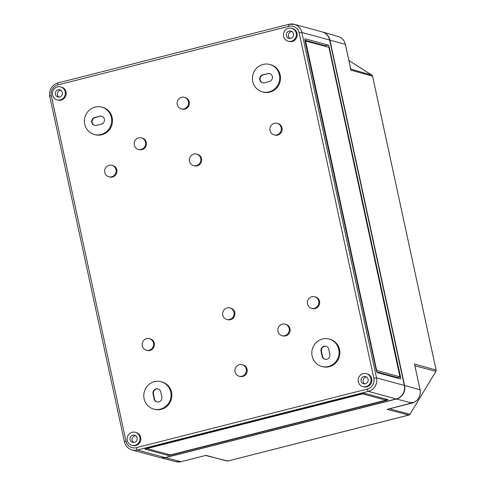 <?xml version="1.0" encoding="UTF-8"?>
<svg xmlns="http://www.w3.org/2000/svg" width="486" height="486" viewBox="0 0 486 486"><rect width="100%" height="100%" fill="white"/><g stroke="black" fill="none" stroke-linecap="round" stroke-linejoin="round"><path stroke-width="0.73" d="M267.658 73.556A4.107 3.931 105.2 0 1 272.373 76.557A4.107 3.931 105.2 0 1 269.378 81.508L264.481 82.748A4.107 3.931 105.2 0 1 259.676 78.75A4.107 3.931 105.2 0 1 262.762 74.801L268.072 73.672A4.107 3.931 105.2 0 1 269.803 73.635M99.642 116.203A4.107 3.931 105.2 0 1 104.35 119.198A4.107 3.931 105.2 0 1 101.361 124.149L96.459 125.394A4.107 3.931 105.2 0 1 91.654 121.391A4.107 3.931 105.2 0 1 94.74 117.442L100.049 116.312A4.107 3.931 105.2 0 1 101.781 116.276M366.359 373.679L367.179 373.904A6.719 6.433 105.2 0 1 371.723 378.782A6.719 6.433 105.2 0 1 363.662 386.862L362.842 386.643A6.719 6.433 105.2 0 1 358.297 381.759A6.719 6.433 105.2 0 1 366.359 373.679A6.719 6.433 105.2 0 1 370.897 378.564A6.719 6.433 105.2 0 1 362.842 386.643M291.679 28.267L292.499 28.492A6.719 6.433 105.2 0 1 297.043 33.376A6.719 6.433 105.2 0 1 288.982 41.456L288.162 41.231A6.719 6.433 105.2 0 1 283.617 36.347A6.719 6.433 105.2 0 1 291.679 28.267A6.719 6.433 105.2 0 1 296.217 33.151A6.719 6.433 105.2 0 1 288.162 41.231M329.156 339.064L329.976 339.289A14.179 13.59 105.2 0 1 339.562 349.598A14.179 13.59 105.2 0 1 322.546 366.657L321.726 366.432A14.179 13.59 105.2 0 1 312.14 356.123A14.179 13.59 105.2 0 1 329.156 339.064A14.179 13.59 105.2 0 1 338.742 349.373A14.179 13.59 105.2 0 1 321.726 366.432M269.785 64.474L270.611 64.693A14.179 13.59 105.2 0 1 280.197 75.002A14.179 13.59 105.2 0 1 263.175 92.061L262.355 91.836A14.179 13.59 105.2 0 1 252.769 81.533A14.179 13.59 105.2 0 1 269.785 64.474A14.179 13.59 105.2 0 1 279.371 74.777A14.179 13.59 105.2 0 1 262.355 91.836M314.667 296.758L315.493 296.982A5.972 5.723 105.2 0 1 319.527 301.32A5.972 5.723 105.2 0 1 312.364 308.507L311.538 308.282A5.972 5.723 105.2 0 1 307.504 303.938A5.972 5.723 105.2 0 1 314.667 296.758A5.972 5.723 105.2 0 1 318.707 301.101A5.972 5.723 105.2 0 1 311.538 308.282M277.172 123.329L277.992 123.553A5.972 5.723 105.2 0 1 282.032 127.897A5.972 5.723 105.2 0 1 274.863 135.078L274.043 134.853A5.972 5.723 105.2 0 1 270.003 130.515A5.972 5.723 105.2 0 1 277.172 123.329A5.972 5.723 105.2 0 1 281.206 127.672A5.972 5.723 105.2 0 1 274.043 134.853M285.136 324.132L285.962 324.356A5.972 5.723 105.2 0 1 289.996 328.694A5.972 5.723 105.2 0 1 282.834 335.881L282.008 335.656A5.972 5.723 105.2 0 1 277.974 331.318A5.972 5.723 105.2 0 1 285.136 324.132A5.972 5.723 105.2 0 1 289.176 328.475A5.972 5.723 105.2 0 1 282.008 335.656M242.21 364.694L243.036 364.919A5.972 5.723 105.2 0 1 247.07 369.257A5.972 5.723 105.2 0 1 239.908 376.443L239.082 376.219A5.972 5.723 105.2 0 1 235.048 371.875A5.972 5.723 105.2 0 1 242.21 364.694A5.972 5.723 105.2 0 1 246.25 369.032A5.972 5.723 105.2 0 1 239.082 376.219M229.939 307.936L230.765 308.154A5.972 5.723 105.2 0 1 234.799 312.498A5.972 5.723 105.2 0 1 227.636 319.679L226.81 319.454A5.972 5.723 105.2 0 1 222.776 315.116A5.972 5.723 105.2 0 1 229.939 307.936A5.972 5.723 105.2 0 1 233.979 312.273A5.972 5.723 105.2 0 1 226.81 319.454M184.407 97.328L185.227 97.552A5.972 5.723 105.2 0 1 189.267 101.89A5.972 5.723 105.2 0 1 182.098 109.071L181.278 108.852A5.972 5.723 105.2 0 1 177.238 104.508A5.972 5.723 105.2 0 1 184.407 97.328A5.972 5.723 105.2 0 1 188.44 101.665A5.972 5.723 105.2 0 1 181.278 108.852M196.678 154.086L197.498 154.311A5.972 5.723 105.2 0 1 201.538 158.655A5.972 5.723 105.2 0 1 194.37 165.835L193.55 165.611A5.972 5.723 105.2 0 1 189.51 161.273A5.972 5.723 105.2 0 1 196.678 154.086A5.972 5.723 105.2 0 1 200.712 158.43A5.972 5.723 105.2 0 1 193.55 165.611M141.481 137.89L142.301 138.115A5.972 5.723 105.2 0 1 146.341 142.453A5.972 5.723 105.2 0 1 139.172 149.633L138.352 149.409A5.972 5.723 105.2 0 1 134.312 145.071A5.972 5.723 105.2 0 1 141.481 137.89A5.972 5.723 105.2 0 1 145.514 142.228A5.972 5.723 105.2 0 1 138.352 149.409M161.133 381.71L161.96 381.929A14.179 13.59 105.2 0 1 171.546 392.238A14.179 13.59 105.2 0 1 154.524 409.297L153.704 409.072A14.179 13.59 105.2 0 1 144.117 398.769A14.179 13.59 105.2 0 1 161.133 381.71A14.179 13.59 105.2 0 1 170.72 392.014A14.179 13.59 105.2 0 1 153.704 409.072M101.762 107.114L102.589 107.339A14.179 13.59 105.2 0 1 112.175 117.642A14.179 13.59 105.2 0 1 95.159 134.701L94.333 134.482A14.179 13.59 105.2 0 1 84.746 124.173A14.179 13.59 105.2 0 1 101.762 107.114A14.179 13.59 105.2 0 1 111.349 117.424A14.179 13.59 105.2 0 1 94.333 134.482M149.445 338.693L150.271 338.912A5.972 5.723 105.2 0 1 154.305 343.256A5.972 5.723 105.2 0 1 147.143 350.436L146.316 350.212A5.972 5.723 105.2 0 1 142.283 345.874A5.972 5.723 105.2 0 1 149.445 338.693A5.972 5.723 105.2 0 1 153.485 343.031A5.972 5.723 105.2 0 1 146.316 350.212M111.95 165.264L112.77 165.489A5.972 5.723 105.2 0 1 116.81 169.827A5.972 5.723 105.2 0 1 109.642 177.007L108.821 176.789A5.972 5.723 105.2 0 1 104.788 172.445A5.972 5.723 105.2 0 1 111.95 165.264A5.972 5.723 105.2 0 1 115.984 169.602A5.972 5.723 105.2 0 1 108.821 176.789M135.327 432.315L136.153 432.534A6.719 6.433 105.2 0 1 140.691 437.418A6.719 6.433 105.2 0 1 132.635 445.498L131.809 445.273A6.719 6.433 105.2 0 1 127.271 440.395A6.719 6.433 105.2 0 1 135.327 432.315A6.719 6.433 105.2 0 1 139.871 437.193A6.719 6.433 105.2 0 1 131.809 445.273M60.647 86.903L61.473 87.128A6.719 6.433 105.2 0 1 66.011 92.006A6.719 6.433 105.2 0 1 57.956 100.092L57.129 99.867A6.719 6.433 105.2 0 1 52.591 94.983A6.719 6.433 105.2 0 1 60.647 86.903A6.719 6.433 105.2 0 1 65.191 91.787A6.719 6.433 105.2 0 1 57.129 99.867M364.694 383.879A3.73 3.578 105.2 0 1 366.559 377.002M368.102 379.274A3.73 3.578 105.2 0 1 363.619 383.758A3.73 3.578 105.2 0 1 361.098 381.048A3.73 3.578 105.2 0 1 365.575 376.559A3.73 3.578 105.2 0 1 368.102 379.274M290.014 38.467A3.73 3.578 105.2 0 1 291.879 31.59M293.416 33.862A3.73 3.578 105.2 0 1 288.939 38.351A3.73 3.578 105.2 0 1 286.418 35.636A3.73 3.578 105.2 0 1 290.895 31.147A3.73 3.578 105.2 0 1 293.416 33.862M133.662 442.509A3.73 3.578 105.2 0 1 135.533 435.638M137.07 437.904A3.73 3.578 105.2 0 1 132.593 442.394A3.73 3.578 105.2 0 1 130.072 439.684A3.73 3.578 105.2 0 1 134.549 435.195A3.73 3.578 105.2 0 1 137.07 437.904M58.982 97.103A3.73 3.578 105.2 0 1 60.853 90.226M62.39 92.498A3.73 3.578 105.2 0 1 57.913 96.987A3.73 3.578 105.2 0 1 55.392 94.272A3.73 3.578 105.2 0 1 59.869 89.782A3.73 3.578 105.2 0 1 62.39 92.498M385.635 399.486L386.242 399.607L385.714 399.741M367.295 389.055L136.268 447.691A2.242 0.565 75.8 0 0 137.356 450.024A11.196 10.728 105.2 0 1 132.077 449.987L159.851 457.526A11.196 10.728 -74.8 0 0 165.131 457.569L396.157 398.933A11.196 10.728 -74.8 0 0 404.316 385.428L329.636 40.016L301.861 32.477L376.541 377.883A2.242 0.304 167.8 0 0 373.825 378.254A8.955 8.584 -74.8 0 1 367.295 389.055A2.242 0.565 -104.2 0 0 368.382 391.388A11.196 10.728 -74.8 0 0 376.541 377.883L404.316 385.428M386.4 400.33L170.774 455.054A2.242 0.304 -12.2 0 1 168.053 455.418L145.01 449.161A2.242 0.304 -12.2 0 1 144.925 449.1A2.242 0.304 -12.2 0 1 146.493 448.463L362.125 393.733A2.242 0.304 -12.2 0 1 364.84 393.368L387.883 399.626A2.242 0.304 -12.2 0 1 387.968 399.686A2.242 0.304 -12.2 0 1 386.4 400.33L386.145 399.158M399.771 376.796L376.881 370.496L376.516 369.718L305.609 40.982L328.682 47.239L329.04 48.017L399.923 376.753M329.295 47.409L400.537 376.917A2.242 0.565 -104.2 0 1 400.47 378.922A2.242 0.565 -104.2 0 1 400.391 378.922L377.349 372.665A2.242 0.565 -104.2 0 1 376.261 370.326L305.02 40.818A2.242 0.565 -104.2 0 1 305.087 38.813A2.242 0.565 -104.2 0 1 305.165 38.813L328.208 45.07A2.242 0.565 -104.2 0 1 329.295 47.409L328.882 47.513M288.866 26.305A8.955 8.584 105.2 0 1 299.145 32.841A2.242 0.304 167.8 0 1 301.861 32.477A11.196 10.728 105.2 0 0 294.291 24.336L288.933 24.3A2.242 0.565 75.8 0 0 288.866 26.305L57.84 84.935A2.242 0.565 -104.2 0 1 57.907 82.936L288.933 24.3A2.242 0.565 75.8 0 1 289.018 24.3A11.196 10.728 105.2 0 1 294.291 24.336L322.066 31.882A11.196 10.728 105.2 0 1 329.636 40.016M329.836 354.3A4.107 3.931 105.2 0 1 324.909 359.239A4.107 3.931 105.2 0 1 322.133 356.256L321.039 351.196A4.107 3.931 105.2 0 1 325.966 346.257A4.107 3.931 105.2 0 1 328.743 349.24L329.836 354.3M161.814 396.94A4.107 3.931 105.2 0 1 156.887 401.879A4.107 3.931 105.2 0 1 154.117 398.897L153.023 393.836A4.107 3.931 105.2 0 1 157.944 388.903A4.107 3.931 105.2 0 1 160.72 391.886L161.814 396.94M94.727 125.431A4.107 3.931 105.2 0 1 95.153 117.557L100.049 116.312M262.75 82.784A4.107 3.931 105.2 0 1 263.175 74.911L268.072 73.672M157.1 401.928A4.107 3.931 105.2 0 1 154.524 399.006L153.43 393.952A4.107 3.931 105.2 0 1 158.15 388.964M325.116 359.288A4.107 3.931 105.2 0 1 322.546 356.366L321.453 351.305A4.107 3.931 105.2 0 1 326.173 346.318M376.79 371.942L397.736 377.628A2.242 0.565 -104.2 0 1 397.846 378.23M397.736 377.628L400.537 376.917M304.91 40.217L325.407 45.781A2.242 0.565 -104.2 0 1 325.966 46.504M171.06 454.762L170.155 454.884L147.112 448.627L147.604 448.396L361.833 394.025L362.738 393.903L385.811 400.178L171.06 454.762M409.613 403.198L410.767 402.736C413.027 402.177 413.331 402.256 411.672 402.967L412.802 402.39M396.448 399.012L410.767 402.736C409.242 403.277 409.54 403.356 411.672 402.967L387.087 409.4L412.098 403.064A1.494 0.377 -104.2 0 1 412.043 403.064A10.996 10.54 105.2 0 0 420.056 389.796L404.601 385.507A11.196 10.728 105.2 0 1 396.448 399.012L165.416 457.642A11.196 10.728 -74.8 0 1 160.259 457.642A11.196 10.728 -74.8 0 1 159.997 457.569M350.764 69.085L371.924 75.154L348.905 60.507L372.434 75.573L372.495 76.138L350.947 70.148L345.394 44.487M372.434 75.573L436.258 370.769L409.649 414.819L408.835 415.05L387.087 409.4M389.517 408.799L409.898 414.254L409.649 414.819L227.721 461.02L205.523 455.491M414.686 364.968L414.485 364.038L436.039 370.028L436.258 370.769L435.814 371.359L414.904 365.764M181.114 461.676A1.494 0.377 -104.2 0 1 181.065 461.7L205.967 455.364L227.266 461.105M350.406 68.988L350.91 69.765L345.431 44.426C344.41 40.362 341.956 37.695 338.062 36.432L322.473 31.991A11.196 10.728 -74.8 0 0 322.212 31.918M322.473 31.991A11.196 10.728 -74.8 0 1 329.921 40.095L404.601 385.507M396.157 398.933L368.382 391.388L137.356 450.024L165.131 457.569M299.145 32.841L373.825 378.254M57.84 84.935A8.955 8.584 -74.8 0 0 51.309 95.742L125.989 441.148A2.242 0.304 167.8 0 0 124.422 441.792L49.742 96.38C48.934 89.679 51.656 85.196 57.907 82.936A2.242 0.565 -104.2 0 1 57.986 82.936M136.268 447.691A8.955 8.584 105.2 0 1 125.989 441.148M51.309 95.742A2.242 0.304 167.8 0 0 49.742 96.38M95.153 117.557L94.74 117.442M263.175 74.911L262.762 74.801M154.524 399.006L154.117 398.897M153.43 393.952L153.023 393.836M322.546 356.366L322.133 356.256M321.453 351.305L321.039 351.196M325.407 45.781L328.208 45.07M376.334 370.636L376.881 370.496M376.152 369.81L376.516 369.718M305.22 41.741L305.585 41.65M167.804 454.246L168.053 455.418M385.623 399.437L385.781 400.16M205.967 455.364L181.011 461.7L165.416 457.642M175.95 461.694L181.065 461.7A1.494 0.377 -104.2 0 1 181.011 461.7A10.996 10.54 -74.8 0 1 175.95 461.694L160.259 457.642M329.921 40.095L345.376 44.39A10.996 10.54 -74.8 0 0 338.062 36.432M414.485 364.038L420.111 389.839C420.906 396.436 418.233 400.847 412.098 403.064A1.494 0.377 -104.2 0 0 412.14 403.04M420.074 389.9L414.637 364.506M132.077 449.987C128.031 448.718 125.479 445.99 124.422 441.792M399.249 376.929L399.948 376.753M385.653 399.456L385.811 400.178M436.185 370.903L409.722 414.716M372.476 75.713L436.228 370.569M227.545 461.086L409.176 414.989"/></g></svg>
